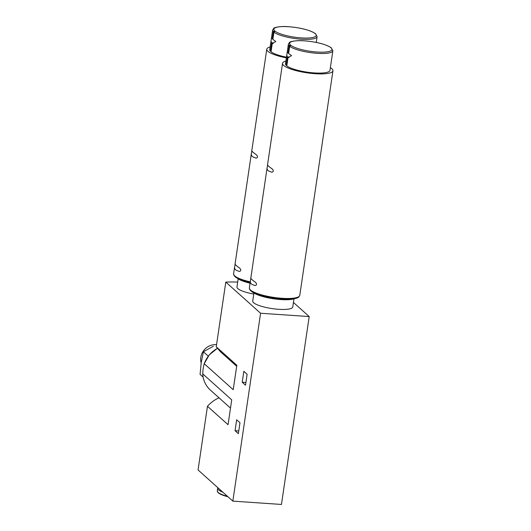 <?xml version="1.0" encoding="UTF-8"?>
<svg xmlns="http://www.w3.org/2000/svg" width="531" height="531" viewBox="0 0 531 531"><rect width="100%" height="100%" fill="white"/><g stroke="black" fill="none" stroke-linecap="round" stroke-linejoin="round"><path stroke-width="0.8" d="M285.897 61.078A25.475 5.801 8.4 0 0 282.532 63.342A25.475 5.801 8.4 0 0 306.891 72.807A25.475 5.801 8.4 0 0 332.944 70.782A25.475 5.801 8.4 0 0 331.842 68.711A25.475 5.801 8.4 0 0 330.375 67.643M332.944 70.782L299.776 295.375A25.475 5.801 8.4 0 1 273.724 297.393A25.475 5.801 8.4 0 1 249.371 287.928L250.353 281.251C250.161 282.618 250.818 283.713 252.331 284.543L255.139 285.578C256.918 285.074 257.011 283.952 255.404 282.213C252.391 280.142 250.864 278.775 250.824 278.105L250.353 281.251M267.471 165.904L267.086 167.922C266.894 169.289 267.551 170.391 269.064 171.221L271.872 172.25C273.651 171.745 273.744 170.63 272.137 168.891C269.124 166.814 267.597 165.446 267.558 164.783L267.471 165.904M270.14 46.954A25.475 5.801 8.4 0 0 266.774 49.224A25.475 5.801 8.4 0 0 286.368 57.872M234.981 265.108L234.596 267.126C234.403 268.494 235.06 269.595 236.574 270.425L239.381 271.454C241.16 270.956 241.253 269.834 239.647 268.095C236.634 266.024 235.107 264.65 235.067 263.987L234.981 265.108M251.714 151.78L251.329 153.804C251.136 155.171 251.794 156.267 253.307 157.096L256.115 158.132C257.893 157.627 257.986 156.506 256.38 154.767C253.367 152.696 251.84 151.328 251.8 150.665L251.714 151.78M289.694 46.297A22.481 5.124 8.4 0 0 314.093 53.067A22.481 5.124 8.4 0 0 332.871 50.757L329.977 70.344A22.481 5.124 8.4 0 1 311.199 72.661A22.481 5.124 8.4 0 1 286.8 65.89L288.021 57.64L291.565 55.629L288.632 53.518L289.694 46.297L290.835 45.334L290.211 44.777L289.076 45.739L288.008 52.961L287.271 51.779L288.393 44.186A22.481 5.124 8.4 0 0 289.076 45.739M286.468 57.189A22.481 5.124 8.4 0 1 271.042 51.772L272.264 43.522L275.808 41.511L272.874 39.394L273.936 32.179L275.078 31.216L274.454 30.659L273.312 31.621L272.25 38.836L271.514 37.655L272.635 30.068A22.481 5.124 8.4 0 0 273.312 31.621M272.635 30.068L273.711 28.389C273.804 27.36 281.483 26.065 287.842 26.65C300.38 27.619 309.586 29.942 315.46 33.619L317.113 36.632A22.481 5.124 8.4 0 1 298.336 38.949A22.481 5.124 8.4 0 1 273.936 32.179M331.211 47.75L332.871 50.757M287.278 51.806L286.773 55.158L287.397 57.082L286.182 65.333A22.481 5.124 8.4 0 1 285.499 63.78L286.773 55.158M271.52 37.688L271.009 41.04L271.64 42.965L270.425 51.215A22.481 5.124 8.4 0 1 269.741 49.662L271.009 41.04M272.556 43.515L272.668 42.752A2.144 1.971 -48.1 0 1 271.64 42.965M271.122 51.261L270.425 51.215M274.335 31.502L274.454 30.659M272.668 42.752L273.292 43.31A2.144 1.971 131.9 0 1 272.264 43.522M288.021 57.64A2.144 1.971 131.9 0 0 289.05 57.434L288.426 56.877A2.144 1.971 -48.1 0 1 287.397 57.082M286.879 65.379L286.182 65.333M288.313 57.633L288.426 56.877M290.092 45.62L290.211 44.777M235.054 430.721L238.359 433.681L239.972 422.749L236.667 419.789L235.054 430.721L238.758 430.973M242.209 382.254L245.514 385.214L247.127 374.282L243.829 371.328L242.209 382.254L245.913 382.506M237.696 282.061A77.075 17.556 8.4 0 0 225.801 282.08L260.582 313.25L232.837 501.125L281.457 504.45L309.201 316.569L293.431 302.444M225.801 282.08L216.243 346.803L220.398 351.688L236.673 366.271M219.104 397.805C214.697 399.704 210.814 402.525 207.462 406.268L228.045 424.714L231.715 399.85L202.749 373.897A26.225 24.141 131.9 0 0 210.309 390.013C205.616 385.685 203.081 380.223 202.696 373.612L202.749 373.897C202.849 370.16 203.346 366.775 204.249 363.742L233.215 389.694L236.826 365.248L216.243 346.803M204.09 363.994L204.249 363.742A26.225 24.141 131.9 0 1 217.365 348.402M207.462 406.268L198.056 469.962L232.837 501.125M260.582 313.25L309.201 316.569M253.924 292.966L252.729 301.07A20.231 4.606 8.4 0 0 272.071 308.584A20.231 4.606 8.4 0 0 292.76 306.984L293.955 298.88M238.167 278.848L236.972 286.952A20.231 4.606 8.4 0 0 253.765 294.055M253.493 292.667A22.481 5.124 8.4 0 0 273.518 298.78A22.481 5.124 8.4 0 0 294.459 298.714M237.735 278.543A22.481 5.124 8.4 0 0 250.068 283.202M272.25 38.836A2.144 1.971 -48.1 0 1 272.927 39.022M288.008 52.961A2.144 1.971 -48.1 0 1 288.685 53.14M217.922 487.763A18.731 4.268 8.4 0 0 217.677 488.294A18.731 4.268 8.4 0 0 222.808 492.137M203.094 377.076L200.074 374.368L201.216 362.58L203.413 351.741L208.152 355.989M203.413 351.741L213.343 346.272M216.555 344.705A14.085 12.963 131.9 0 0 201.163 362.952M234.596 267.126L233.607 273.81A25.475 5.801 8.4 0 0 250.267 281.855M290.523 45.055A21.413 4.879 8.4 0 0 317.014 52.018A21.413 4.879 8.4 0 0 331.039 47.823A21.413 4.879 8.4 0 0 304.555 40.86A21.413 4.879 8.4 0 0 290.523 45.055M274.766 30.937A21.413 4.879 8.4 0 0 301.25 37.9A21.413 4.879 8.4 0 0 315.281 33.705A21.413 4.879 8.4 0 0 288.798 26.736A21.413 4.879 8.4 0 0 274.766 30.937M250.413 289.953A24.406 5.562 8.4 0 0 273.611 298.183A24.406 5.562 8.4 0 0 298.19 297.008M234.656 275.835A24.406 5.562 8.4 0 0 250.147 282.631M217.677 488.294L217.292 490.89A18.731 4.268 8.4 0 0 227.46 496.306M217.697 491.998A18.379 4.188 8.4 0 0 227.978 496.77L220.325 494.129L217.856 492.403L217.292 490.89M250.818 278.111L267.086 167.922M267.551 164.789L282.532 63.342M235.06 263.993L251.329 153.804M251.794 150.665L266.774 49.224M316.257 42.414L317.113 36.632M331.218 47.737C325.344 44.066 316.137 41.743 303.599 40.768C297.241 40.183 289.561 41.478 289.468 42.513L288.393 44.186M210.309 390.013L230.494 408.107M204.103 363.947L209.241 354.914L217.318 348.343M249.371 287.928L249.915 289.933L251.847 291.705C254.349 293.849 261.551 296.013 273.458 298.19C280.859 299.265 287.165 299.537 292.369 299.019C295.435 298.674 297.539 298.044 298.681 297.128L299.776 295.375M233.607 273.81L234.158 275.808L236.089 277.58L242.919 280.667L250.147 282.665"/></g></svg>
